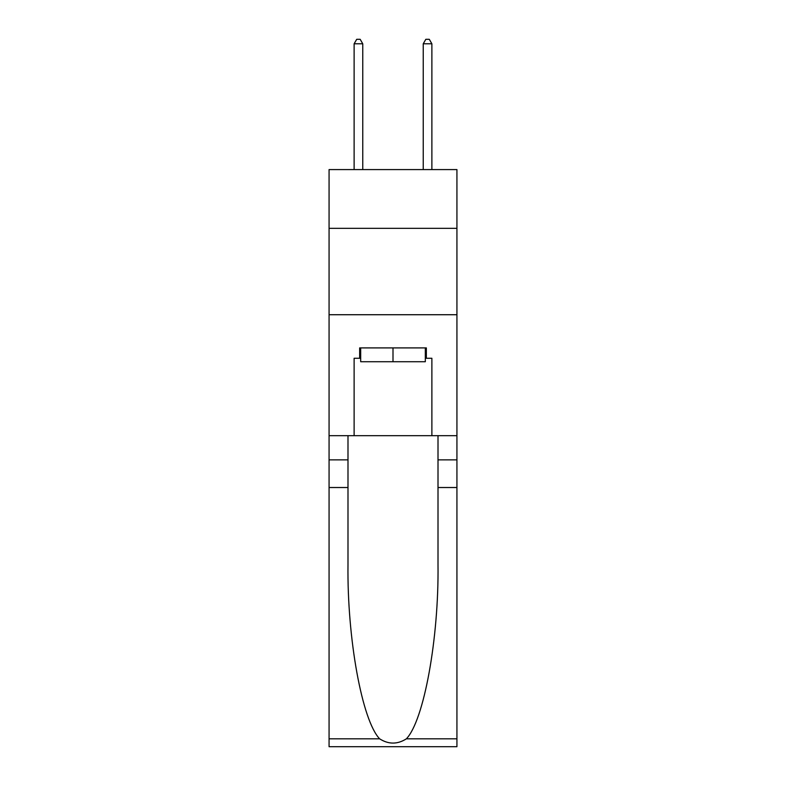 <?xml version="1.0" encoding="UTF-8"?>
<svg xmlns="http://www.w3.org/2000/svg" width="786" height="786" viewBox="0 0 786 786"><rect width="100%" height="100%" fill="white"/><g stroke="black" fill="none" stroke-linecap="round" stroke-linejoin="round"><path stroke-width="1.18" d="M456.931 228.333L456.931 169.579L329.069 169.579L329.069 228.333L456.931 228.333L456.931 435.68L431.878 435.68L431.878 358.269L426.346 358.269L426.346 347.903L359.654 347.903L359.654 358.269L360.686 358.269M329.069 487.517L347.992 487.517L347.992 564.574C347.068 638.222 362.012 720.497 379.628 738.82C388.539 744.499 397.451 744.499 406.372 738.82L456.931 738.82L456.931 746.7L329.069 746.7L329.069 228.333M425.314 347.903L425.314 361.727L360.686 361.727L360.686 347.903M393 347.903L393 361.727M406.372 738.82C423.988 720.497 438.932 638.222 438.008 564.574L438.008 435.68M438.008 487.517L456.931 487.517L456.931 435.68M347.992 435.68L347.992 487.517M456.931 738.82L456.931 487.517M329.069 435.68L354.122 435.68L354.122 358.269L359.654 358.269M329.069 314.724L456.931 314.724M354.122 435.68L431.878 435.68M425.314 358.269L426.346 358.269M362.759 169.579L362.759 43.79L354.122 43.79L354.122 169.579M354.122 43.79L356.716 39.3L360.175 39.3L362.759 43.79M431.878 169.579L431.878 43.79L423.241 43.79L423.241 169.579M423.241 43.79L425.825 39.3L429.284 39.3L431.878 43.79M438.008 459.869L456.931 459.869M347.992 459.869L329.069 459.869M329.069 738.82L379.628 738.82"/></g></svg>
